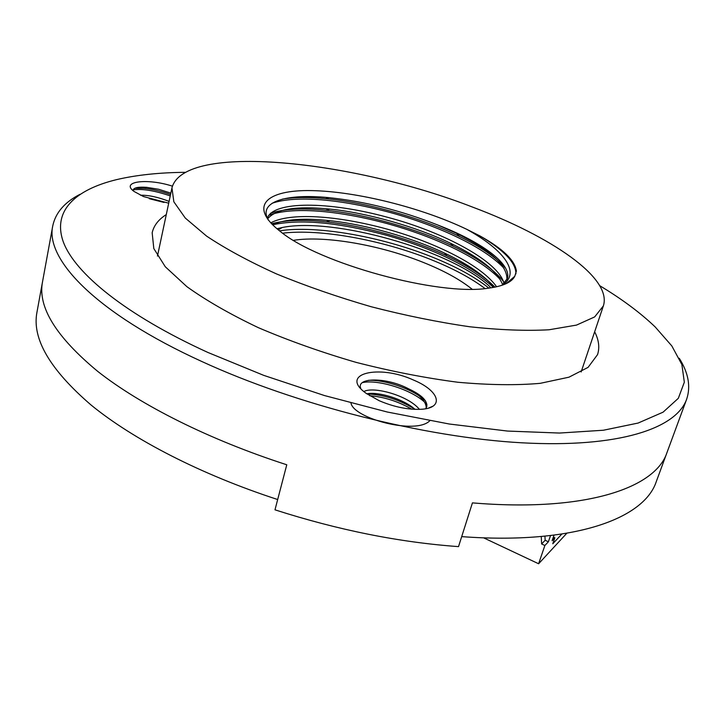 <?xml version="1.0" encoding="UTF-8"?>
<svg xmlns="http://www.w3.org/2000/svg" width="725" height="725" viewBox="0 0 725 725"><rect width="100%" height="100%" fill="white"/><g stroke="black" fill="none" stroke-linecap="round" stroke-linejoin="round"><path stroke-width="1.09" d="M472.972 207.25C352.54 160.261 183.778 142.218 171.952 187.902L173.846 201.795L185.301 218.071L206.58 236.096C225.511 248.738 248.784 261.335 276.397 273.878C306.013 286.049 337.642 297.014 371.282 306.766C405.202 315.502 438.009 322.163 469.7 326.757C499.842 330.02 526.287 331.026 549.024 329.775L576.52 325.09L594.663 316.916L603.363 305.923C612.489 277.865 551.009 236.513 472.972 207.25M514.777 276.279L516.399 271.023C514.904 260.32 502.769 248.63 479.986 235.951L466.782 229.327C421.814 207.731 356.718 191.4 311.532 190.602C266.292 189.651 247.85 206.217 280.077 231.266C318.583 263.438 438.697 296.298 488.215 288.206C502.878 286.266 511.732 282.297 514.777 276.279L506.295 283.584M466.782 229.327C503.313 249.5 521.438 272.428 502.561 284.988M501.99 285.297L507.328 278.608C512.031 264.009 481.001 241.606 437.601 224.94C400.979 210.513 364.757 201.414 328.933 197.653C286.049 193.367 257.737 201.777 268.295 220.047M494.033 287.308C484.49 275.554 467.978 264.145 444.498 253.088C412.498 237.845 365.708 224.433 329.902 220.699C304.509 217.89 285.324 219.177 272.346 224.569M502.67 284.807C497.613 271.576 480.267 257.737 450.633 243.301C417.165 227.052 366.995 212.724 329.694 209.081C296.552 205.755 275.862 208.999 267.652 218.805M506.893 279.768C507.79 266.002 491.033 250.542 456.641 233.387L437.601 224.94M267.353 218.153C273.397 200.898 328.298 201.16 387.15 217.174C444.797 232.335 499.398 262.169 504.047 283.656M270.715 222.874C290.054 212.389 336.636 215.28 387.277 229.163C436.16 242.685 481.944 265.749 496.607 286.774M488.913 288.124C474.839 276.877 455.753 266.447 431.656 256.831C381.096 236.549 316.562 225.085 279.524 230.84M276.932 228.738L282.36 227.487C333.128 217.011 450.651 249.835 489.774 286.574L490.535 287.897M485.043 288.55C471.177 278.128 453.125 268.458 430.877 259.568C382.057 239.957 320.178 228.583 282.632 233.178M472.057 289.175C460.212 279.642 444.09 270.769 423.681 262.568C380.444 245.095 324.972 235.299 293.498 240.328M479.986 235.951C504.12 250.252 516.1 262.885 515.919 273.86M272.138 203.245C295.401 195.188 340.877 199.085 390.956 212.706C439.359 226.146 484.336 247.279 504.047 268.286M268.649 215.352C291.414 206.634 336.645 210.051 386.588 223.436C435.045 236.722 479.977 257.882 500.069 279.315M272.582 224.804C300.213 218.823 338.24 222.33 386.661 235.317C431.321 247.95 472.12 267.017 493.408 287.426M282.451 199.112C294.504 197.155 308.941 197.01 325.761 198.668C366.533 202.375 422.675 218.316 459.36 236.441C480.72 246.844 496.118 257.375 505.552 268.042M270.38 213.322C283.783 208.836 302.307 207.83 325.96 210.295C365.337 214.102 417.981 229.109 453.216 246.228C477.222 257.756 493.952 269.464 503.413 281.373M271.531 223.735C285.668 220.019 303.947 219.394 326.359 221.877C364.149 225.783 413.25 239.83 446.926 255.88C468.024 265.776 484.028 276.189 494.957 287.127M553.356 537.098L554.842 537.787L552.776 543.768L561.812 534.071M554.027 535.15L552.115 540.687L554.842 537.787M544.955 536.165L545.146 540.27L548.39 541.774L550.52 535.567M548.39 541.774L544.874 545.49L541.62 543.977L541.258 536.518M483.566 537.814L538.612 563.76L544.874 545.49M538.612 563.76L566.787 533.274M545.146 540.27L541.62 543.977M52.762 225.856L36.966 312.194C31.809 338.539 49.835 369.469 91.024 404.976C133.101 439.423 200.544 474.404 277.675 499.534L286.774 464.779C208.818 439.595 140.523 405.085 97.821 371.463C56.006 336.835 37.573 306.956 42.521 281.817C37.573 306.956 56.006 336.835 97.821 371.463C140.523 405.085 208.818 439.595 286.774 464.779L274.983 509.829C338.067 530.075 399.248 542.336 458.517 546.623L472.428 502.878C585.193 512.357 655.472 488.142 666.955 452.645L686.638 399.267C676.244 428.502 618.887 448.132 521.828 442.803C425.022 437.474 296.226 404.949 201.822 361.503C95.872 313.155 45.032 259.188 52.762 225.856C55.544 212.742 64.616 202.23 79.986 194.327M461.698 536.627C573.692 544.937 644.153 518.792 656.279 481.618L666.955 452.645C655.472 488.142 585.193 512.357 472.428 502.878L461.698 536.627M415.044 409.371C403.453 398.868 378.051 391.455 366.823 393.82M426.273 407.84C425.992 401.451 420.128 395.125 408.683 388.872C386.244 376.891 355.939 377.417 360.742 388.301M425.593 408.755L426.78 406.671C427.587 400.78 421.551 394.853 408.683 388.872M419.431 409.38C408.347 395.56 373.42 386.044 363.877 391.554M379.13 400.68L366.252 393.403C338.285 373.71 378.84 363.896 413.812 380.181C439.377 390.757 444.987 408.057 421.225 409.281C408.03 409.861 393.992 406.997 379.13 400.68M428.566 408.075L432.653 406.29M164.031 202.438L149.259 198.695M169.088 201.387C158.086 197.109 148.552 195.052 140.487 195.224M168.708 203.181L143.505 196.566L134.089 191.472C119.897 181.332 147.547 177.997 172.414 186.162M170.837 193.131L158.612 189.261L146.523 187.322C138.167 186.76 133.699 187.721 133.11 190.213M679.252 358.268C688.451 372.895 690.916 386.561 686.638 399.267M166.279 214.591C158.503 219.503 153.8 225.566 152.168 232.788L153.818 248.566L165.291 266.764L186.896 286.674C206.208 300.531 230.033 314.197 258.363 327.673C288.795 340.687 321.365 352.25 356.075 362.364C391.092 371.327 425.013 377.952 457.828 382.247C489.085 385.066 516.544 385.428 540.216 383.335L568.953 377.19L588.084 367.367L597.545 354.625C599.82 347.583 598.859 339.971 594.663 331.778M185.283 172.333C159.355 172.541 136.463 174.979 116.634 179.619C75.509 189.615 52.064 210.748 63.383 242.096C75.092 273.388 125.624 314.913 207.858 352.441L263.719 375.36L324.483 395.56L387.331 412.027L449.292 424.016L507.491 431.058L559.482 433.052L603.418 430.233L638.118 423.056L663.076 412.172L678.328 398.306L684.337 382.202L681.872 364.539L671.83 345.943L655.192 326.957C640.483 312.865 622.023 299.117 599.811 285.732M170.538 194.536C160.995 191.083 152.123 189.007 143.903 188.319L134.877 188.246M170.248 195.913C154.878 190.63 142.526 188.6 133.192 189.841M415.144 409.371C399.602 399.729 383.543 394.581 366.968 393.92M350.991 403.028C353.302 418.316 415.896 435.208 429.825 420.718M425.403 400.735C412.779 388.817 384.513 379.519 368.382 380.335M411.718 409.172C398.261 401.423 384.241 396.938 369.659 395.705M426.925 404.414C413.767 389.896 377.834 379.066 362.355 382.628M282.36 227.487L278.246 229.816M581.142 371.952L603.363 305.923M157.47 256.052L171.952 187.902M325.761 198.668L328.933 197.653M459.36 236.441L456.641 233.387M325.96 210.295L329.694 209.081M453.216 246.228L450.633 243.301M326.359 221.877L329.902 220.699M446.926 255.88L444.498 253.088M143.903 188.319L146.523 187.322"/></g></svg>
